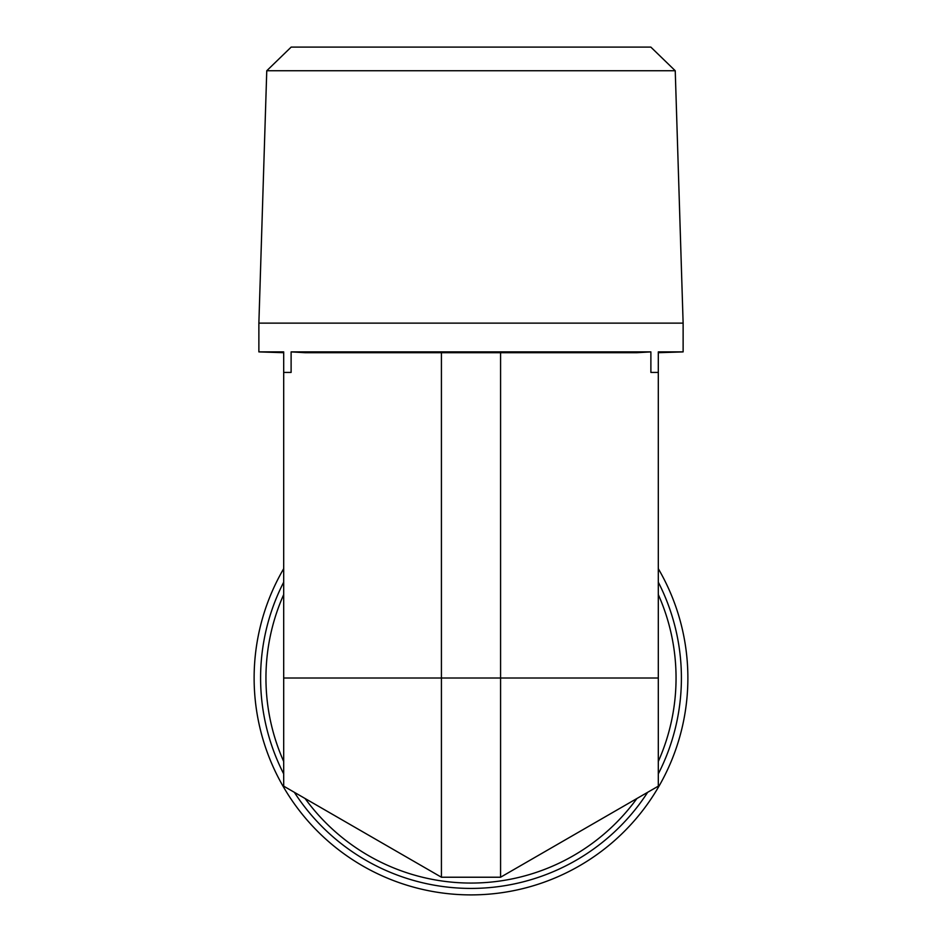 <?xml version="1.0" encoding="UTF-8"?>
<svg xmlns="http://www.w3.org/2000/svg" width="942" height="942" viewBox="0 0 942 942"><rect width="100%" height="100%" fill="white"/><g stroke="black" fill="none" stroke-linecap="round" stroke-linejoin="round"><path stroke-width="1.41" d="M675.237 70.744L650.84 47.1L291.16 47.1L266.763 70.744L675.237 70.744L683.127 323.13L258.873 323.13L258.873 351.896L283.695 352.697M683.127 323.13L683.127 351.896L658.305 351.896L658.305 372.42L650.887 372.42L650.887 351.896L291.113 351.896L291.113 372.42L283.695 372.42L283.695 351.896L258.873 351.896M650.887 351.896L636.91 352.697L305.09 352.697L291.113 351.896M658.305 678.016L658.305 786.158L500.579 877.226L520.22 865.886L500.579 877.226L441.421 877.226L421.78 865.886L441.421 877.226L441.421 352.697L500.579 352.697L500.579 678.016L658.305 678.016L658.305 372.42M283.695 372.42L283.695 678.016L500.579 678.016L500.579 877.226M658.305 568.685A216.884 216.884 0 0 1 527.626 887.376A216.884 216.884 0 0 1 283.695 568.685M658.305 773.877A210.407 210.407 0 0 0 658.305 582.168M294.34 792.304A210.407 210.407 0 0 0 647.66 792.304M283.695 582.168A210.407 210.407 0 0 0 283.695 773.877M441.421 877.226L283.695 786.158L283.695 678.016M332.915 814.571L421.78 865.886M658.305 352.697L683.127 351.896M520.22 865.886L609.085 814.571M636.91 798.51A205.05 205.05 0 0 1 305.09 798.51M658.305 594.579A205.05 205.05 0 0 1 658.305 761.466M283.695 761.466A205.05 205.05 0 0 1 283.695 594.579M266.763 70.744L258.873 323.13"/></g></svg>
